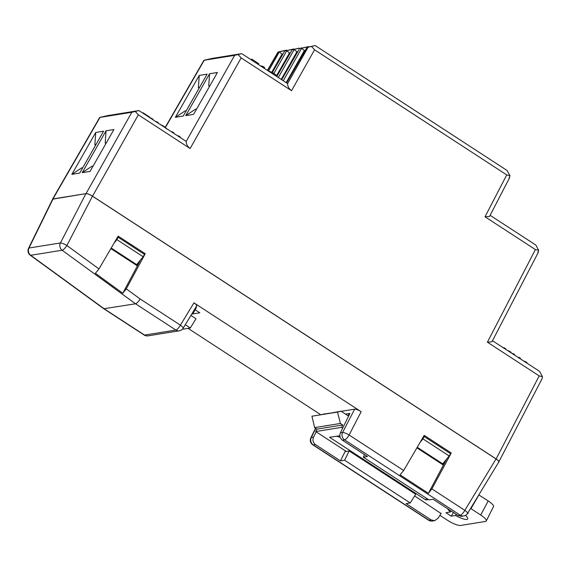 <?xml version="1.0" encoding="UTF-8"?>
<svg xmlns="http://www.w3.org/2000/svg" width="571" height="571" viewBox="0 0 571 571"><rect width="100%" height="100%" fill="white"/><g stroke="black" fill="none" stroke-linecap="round" stroke-linejoin="round"><path stroke-width="0.86" d="M191.82 313.929A4.026 0.978 -151.3 0 0 192.541 313.979A4.026 0.978 -151.3 0 0 192.841 313.807A4.026 0.978 -151.3 0 0 192.434 312.922M192.841 313.807L196.303 307.755A4.147 1.014 -151.3 0 0 196.031 307.005M416.894 447.857L443.025 464.865L445.687 460.255M320.388 414.496L188.059 328.346M53.046 198.936L28.993 248.028A5.532 1.47 -153.9 0 0 28.55 248.314L52.625 199.179L85.936 193.633C87.463 193.612 89.626 194.461 92.431 196.181L66.9 245.516L98.997 268.934L118.161 236.123L145.22 253.731L126.284 288.84L140.195 298.99L180.4 325.163L193.954 302.851C196.495 304.614 197.288 305.685 196.317 306.07M341.201 411.327L354.655 409.157C356.183 409.136 358.352 409.985 361.157 411.705L193.954 302.851M361.157 411.705L349.102 434.995L403.661 470.511L424.196 435.359L451.247 452.974L431.883 488.89L464.837 510.346L496.042 458.948C498.583 460.711 499.375 461.789 498.412 462.167M92.431 196.181L496.042 458.948M110.86 248.613L136.99 265.622L139.652 261.011M28.55 248.314L28.55 248.314A5.532 5.532 0 0 0 30.263 255.216L103.808 308.761L135.527 303.786C136.897 303.322 138.453 301.724 140.195 298.99M98.997 268.934L95.35 273.281L122.794 293.273L126.284 288.84M403.661 470.511L400.043 474.844L428.4 493.308L431.883 488.89M349.438 413.525L349.873 413.461L340.395 432.804L342.607 432.447L354.655 409.157M458.142 515.563L460.283 515.213A5.532 5.118 80.8 0 0 463.738 515.97L461.582 516.32L458.142 515.563L433.103 499.254L428.964 499.925L363.32 457.185L367.453 456.522L342.414 440.212C339.952 438.243 339.281 435.773 340.395 432.804M431.141 519.917L406.102 503.615L410.235 502.944L415.709 494.272L349.181 450.962L345.041 451.625L340.452 460.876L315.413 444.566L313.272 444.916L429.007 520.26L431.141 519.917L434.617 520.666L438.128 518.247L441.183 513.222M315.792 428.371L311.323 437.486L313.536 437.129L316.248 431.883M313.536 437.129C312.337 440.12 312.965 442.596 315.413 444.566M345.419 450.876L345.041 451.625M192.648 313.95L199.786 312.801L195.146 309.782M191.72 314.1L192.413 313.986M325.27 413.896L329.553 413.204M340.452 460.876L344.591 460.205L410.235 502.944M190.907 315.435L195.989 318.739L190.314 327.982L185.275 324.706M182.306 329.274L190.314 327.982M117.647 237.001L118.083 237.286M145.22 253.731L143.799 253.959M423.675 436.244L424.117 436.53M451.247 452.974L449.834 453.203M364.526 454.616L363.32 457.185M344.591 460.205L349.181 450.962M183.155 328.204L183.155 328.204A5.532 1.221 -148.7 0 0 180.4 325.163A5.532 1.606 -56.9 0 1 175.854 330.038L135.527 303.786L62.118 250.234L30.713 255.294L104.243 308.832L144.57 335.084L175.854 330.038A5.532 5.118 80.8 0 0 179.308 330.795A5.532 5.532 0 0 0 183.155 328.204L196.731 305.849M30.263 255.216A5.532 1.52 -53.9 0 0 30.713 255.294A5.532 5.118 80.8 0 1 28.993 248.028L60.405 242.96A5.532 5.118 80.8 0 0 62.118 250.234A5.532 1.542 126.1 0 0 66.9 245.516A5.532 1.113 -152.6 0 0 60.405 242.96L85.936 193.633M463.738 515.97A5.532 5.532 0 0 0 467.585 513.379L467.585 513.379A5.532 1.221 -148.7 0 0 464.837 510.346A5.532 1.606 -56.9 0 1 460.283 515.213L344.549 439.87A5.532 1.606 -56.9 0 0 349.102 434.995A5.532 1.113 -152.6 0 0 342.607 432.447A5.532 5.118 -99.2 0 0 344.549 439.87L342.414 440.212M311.323 437.486A5.532 1.47 -153.9 0 0 310.881 437.779L310.881 437.779A5.532 5.532 0 0 0 312.829 444.845A5.532 1.606 -56.9 0 0 313.272 444.916A5.532 5.118 80.8 0 1 311.323 437.486M428.4 493.308L446.565 459.184M122.794 293.273L140.537 259.948M498.512 462.153C499.475 461.768 498.683 460.697 496.142 458.934L92.538 196.167C89.726 194.447 87.563 193.598 86.035 193.612L131.83 112.266L100.004 117.398L107.248 115.677L138.924 110.567L186.189 141.422L234.652 55.344L204.232 60.248L211.477 58.52L241.747 53.645L287.606 83.58L308.062 47.243L307.012 47.407L286.663 82.888M498.733 462.089L542.093 378.659L542.45 376.632L539.188 375.911L487.398 342.193L535.405 249.584L485.022 216.78L506.734 174.904L314.564 49.791L291.538 90.696L241.155 57.899L190.122 148.539L138.332 114.821L92.538 196.167M100.617 117.141L100.004 117.398L52.946 198.951L86.035 193.612M52.946 198.951L52.496 199.443M307.012 47.407L315.156 45.537L507.012 170.444L509.974 175.675L509.104 178.123M268.741 70.576L279.333 51.875L278.284 52.047L267.635 70.497M283.002 53.938L282.01 54.174L279.333 51.875L286.485 50.162L286.956 50.469M278.891 51.783L286.485 50.162L286.578 50.555M273.852 73.502L286.778 50.676L284.679 51.012L272.338 72.517L267.649 70.504M290.446 52.739L289.454 52.975L286.778 50.676L293.929 48.963L284.679 51.012M278.355 77.478L294.222 49.47L292.124 49.813L276.828 76.478M294.222 49.47L299.304 48.092L292.124 49.813M283.302 80.697L301.666 48.271L299.568 48.614L281.746 79.683M305.335 50.334L304.343 50.576L301.674 48.271L308.818 46.558L299.568 48.614M175.376 117.312L183.234 116.041L207.116 74.159L199.258 75.422L175.376 117.312L185.118 110.888L186.282 110.703M185.718 115.642L193.576 114.371L217.451 72.488L209.593 73.759L185.718 115.642L195.46 109.225L196.617 109.032M90.054 171.414L82.195 172.678L106.07 130.795L113.929 129.524L90.054 171.414M79.712 173.077L71.853 174.348L95.728 132.465L103.587 131.194L79.712 173.077M294.022 49.356L293.929 48.963L294.4 49.27M301.467 48.157L301.374 47.764L301.845 48.064M308.911 46.958L308.818 46.558L309.289 46.865M490.118 215.31L535.848 245.08L538.674 250.305L537.775 252.803M492.488 340.723L539.624 371.407L542.45 376.632M96.021 144.47L94.857 144.656L95.728 132.465M95.628 145.155L94.857 144.656M71.853 174.348L81.596 167.924L82.752 167.738M106.363 142.8L105.2 142.986L106.07 130.795M105.97 143.492L105.2 142.986M82.195 172.678L91.931 166.261L93.094 166.075M199.543 87.434L198.387 87.62L199.151 88.12M198.387 87.62L199.258 75.422M209.885 85.764L208.722 85.95L209.493 86.449M208.722 85.95L209.593 73.759M131.83 112.266L138.924 110.567M135.341 111.545L138.332 114.821M190.122 148.539C187.481 146.533 186.167 144.156 186.189 141.422M234.652 55.344L241.747 53.645M238.164 54.616L241.155 57.899M291.538 90.696C288.89 88.691 287.584 86.314 287.606 83.58M204.846 59.991L204.232 60.248L165.469 127.426M538.31 252.339L491.924 341.808L487.398 342.193M535.405 249.584L538.674 250.305M509.639 177.667L489.554 216.402L485.022 216.78M506.734 174.904L509.974 175.675M308.062 47.243L315.156 45.537M311.58 46.515L314.564 49.791M304.343 50.576L286.207 82.588M297.891 51.54L296.899 51.775L281.26 79.369M289.454 52.975L276.321 76.15M282.01 54.174L271.81 72.174M135.677 264.773L136.676 264.609L143.178 256.75L144.484 254.409L118.168 237.279L117.412 237.4M143.178 256.75L116.898 239.642L118.168 237.279M113.979 243.275L116.898 239.642M136.676 264.609L111.209 248.028M441.711 464.009L442.711 463.845L449.213 455.986L450.519 453.645L424.203 436.515L423.446 436.637M417.237 447.264L442.711 463.845M420.013 442.518L422.933 438.878L449.213 455.986M422.933 438.878L424.203 436.515M294.229 49.47L296.899 51.775M173.691 133.2L173.834 132.822L172.021 131.644L171.828 131.987M180.129 137.397L180.322 137.047L178.523 135.877L178.33 136.219M178.523 135.877L177.495 135.677M166.718 129.039L164.013 126.384L160.173 124.399M164.013 126.384L163.806 126.762M156.361 121.923L156.554 121.573L158.26 122.686L158.067 123.029M152.721 119.553L152.914 119.203L151.208 118.097L151.015 118.44M151.208 118.097L150.63 118.19M156.554 121.573L155.976 121.666M149.766 117.626L149.959 117.276L143.021 112.765L142.829 113.108M143.021 112.765L142.443 112.858M275.5 75.622L275.921 74.851L272.346 72.524L271.924 73.295M264.366 68.37L264.609 67.485L262.803 66.307L260.469 65.836M262.803 66.307L262.382 67.078M264.609 67.485L264.187 68.256M258.328 64.437L258.749 63.674L251.811 59.156L250.926 59.62M251.811 59.156L251.39 59.919M520.338 358.852L520.502 358.395L518.689 357.218L518.468 357.632M520.502 358.395L520.274 358.809M526.769 363.035L526.99 362.628L525.192 361.45L524.963 361.864M525.192 361.45L523.971 361.222M514.371 354.969L514.599 354.555L512.894 353.442L512.665 353.856M512.894 353.442L512.201 353.556M505.499 349.195L505.728 348.781L504.022 347.668L503.793 348.082M504.022 347.668L503.329 347.782M510.845 352.671L511.074 352.257L509.289 351.101L509.061 351.515M509.289 351.101L507.69 350.623M339.838 435.78L329.553 437.265L425.773 499.91L426.573 498.369M425.773 499.91L428.314 499.497M342.7 428.107L341.579 427.379L342.757 424.981L340.409 423.454L337.511 412.084L340.98 411.177L348.017 415.767L349.345 413.468L345.455 414.096M340.98 411.177L327.875 413.632L337.511 412.084M349.745 413.725L349.345 413.468M439.906 515.327L447.621 520.352A11.063 2.698 -151.3 0 0 460.626 525.463L485.443 521.459A11.063 2.698 -151.3 0 0 486.285 520.973L493.501 506.584A10.478 2.555 -151.3 0 0 488.219 500.938L478.805 494.907M341.579 427.379L315.734 431.548L346.269 451.425M414.653 495.949L441.019 513.493M486.285 520.973A11.063 2.698 -151.3 0 0 480.711 515.021L470.954 508.668L470.397 508.754M447.764 508.804A11.334 2.762 -151.3 0 0 450.462 511.966L445.93 512.701L451.254 516.163L455.594 515.463A11.334 2.762 -151.3 0 0 467.663 518.96A11.334 2.762 -151.3 0 0 465.444 515.399M467.478 513.55L468.206 513.429L467.742 513.129M315.734 431.548L316.976 429.142L314.628 427.608L311.952 416.202L325.47 414.025M470.954 508.668L478.926 494.886M342.757 424.981L316.976 429.142M450.462 511.966L450.99 510.902M451.254 516.163L453.395 512.465M455.594 515.463L456.258 514.328M340.409 423.454L314.628 427.608M311.952 416.202L327.875 413.632M321.58 414.653L325.049 413.747M336.676 436.287L340.152 437.265M312.829 444.845L428.564 520.188A5.532 1.606 -56.9 0 0 429.007 520.26A5.532 5.118 -99.2 0 0 432.461 521.016L434.617 520.666M148.032 335.841A5.532 5.118 80.8 0 1 144.57 335.084A5.532 1.606 123.1 0 1 144.128 335.013A5.532 5.532 0 0 0 148.032 335.841L179.308 330.795M496.142 458.934L539.188 375.911M480.711 515.021L488.219 500.938M103.808 308.761L144.128 335.013M467.585 513.379L498.818 461.953M428.564 520.188A5.532 5.532 0 0 0 432.461 521.016M315.563 428.221L310.881 437.779M99.711 117.426L52.532 199.179M203.94 60.276L165.276 127.269M277.984 52.068L267.428 70.361"/></g></svg>
